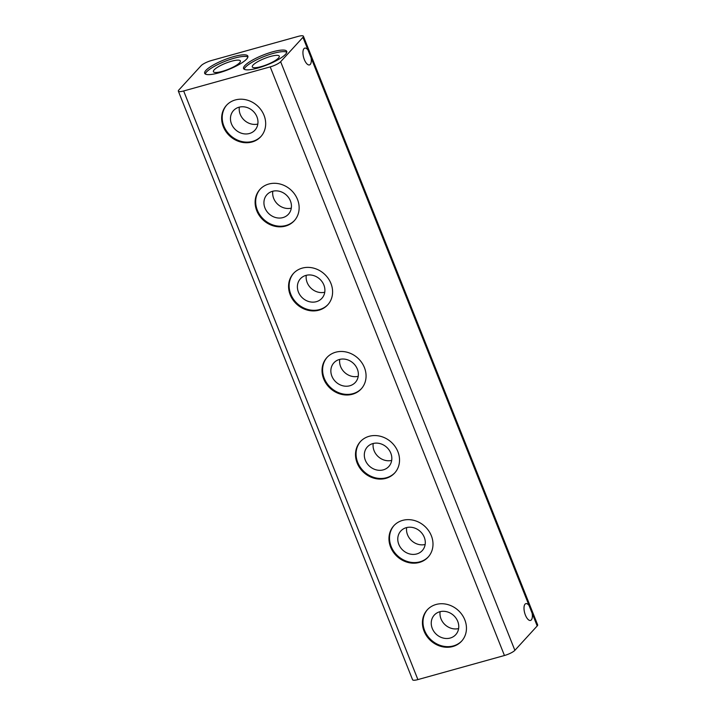 <?xml version="1.0" encoding="UTF-8"?>
<svg xmlns="http://www.w3.org/2000/svg" width="716" height="716" viewBox="0 0 716 716"><rect width="100%" height="100%" fill="white"/><g stroke="black" fill="none" stroke-linecap="round" stroke-linejoin="round"><path stroke-width="1.07" d="M214.174 69.846A14.526 3.32 -21.7 0 0 213.404 71.672A14.526 3.32 -21.7 0 0 225.146 70.481A14.526 3.32 -21.7 0 0 239.627 62.757A14.526 3.32 -21.7 0 0 240.397 60.932A14.526 3.32 -21.7 0 0 228.655 62.122A14.526 3.32 -21.7 0 0 214.174 69.846M253.061 65.075A14.526 3.32 -21.7 0 0 252.292 66.91A14.526 3.32 -21.7 0 0 264.034 65.72A14.526 3.32 -21.7 0 0 278.515 57.996A14.526 3.32 -21.7 0 0 279.285 56.17A14.526 3.32 -21.7 0 0 267.542 57.361A14.526 3.32 -21.7 0 0 253.061 65.075M178.347 91.147L412.586 679.761A8.717 1.987 -21.7 0 0 413.311 680.2A8.717 1.987 -21.7 0 0 417.893 679.591L183.654 90.968A8.717 1.987 158.3 0 1 179.072 91.576A8.717 1.987 158.3 0 1 178.347 91.147A8.717 1.987 158.3 0 1 178.803 90.046L201.124 65.666A8.717 1.987 158.3 0 1 205.331 62.892A8.717 1.987 158.3 0 1 211.551 60.493L298.107 36.409A8.717 1.987 158.3 0 1 302.689 35.8A8.717 1.987 158.3 0 1 303.414 36.239A8.717 1.987 158.3 0 1 302.949 37.33L311.102 57.817A8.717 3.625 -105.5 0 1 310.261 64.413A8.717 3.625 -105.5 0 1 309.455 64.923A8.717 3.625 -105.5 0 1 303.96 58.551A8.717 3.625 -105.5 0 1 303.987 48.643A8.717 3.625 -105.5 0 1 304.783 48.133A8.717 3.625 -105.5 0 1 307.978 49.959M514.876 650.334L280.636 61.71A8.717 1.987 158.3 0 1 276.43 64.494A8.717 1.987 158.3 0 1 270.209 66.883L504.449 655.507A8.717 1.987 -21.7 0 0 510.669 653.108A8.717 1.987 -21.7 0 0 514.876 650.334L537.197 625.954A8.717 1.987 -21.7 0 0 537.653 624.853L303.414 36.239M531.326 619.922A8.717 3.625 -105.5 0 1 530.52 620.432A8.717 3.625 -105.5 0 1 525.025 614.068A8.717 3.625 -105.5 0 1 525.052 604.152A8.717 3.625 -105.5 0 1 525.848 603.642A8.717 3.625 -105.5 0 1 529.043 605.467L532.167 613.335A8.717 3.625 -105.5 0 1 531.326 619.922M246.635 59.061A23.243 5.307 158.3 0 1 223.464 71.421A23.243 5.307 158.3 0 1 204.678 73.318A23.243 5.307 158.3 0 1 205.904 70.392A23.243 5.307 158.3 0 1 229.075 58.032A23.243 5.307 158.3 0 1 247.861 56.134A23.243 5.307 158.3 0 1 246.635 59.061M247.897 57.029A23.243 5.307 -21.7 0 0 227.974 60.216A23.243 5.307 -21.7 0 0 206.53 71.967A23.243 5.307 -21.7 0 0 205.268 73.999M285.532 54.291A23.243 5.307 158.3 0 1 262.36 66.651A23.243 5.307 158.3 0 1 243.574 68.557A23.243 5.307 158.3 0 1 244.8 65.63A23.243 5.307 158.3 0 1 267.972 53.27A23.243 5.307 158.3 0 1 286.758 51.373A23.243 5.307 158.3 0 1 285.532 54.291M286.794 52.268A23.243 5.307 -21.7 0 0 266.862 55.454A23.243 5.307 -21.7 0 0 245.427 67.206A23.243 5.307 -21.7 0 0 244.165 69.228M238.992 107.221A14.526 12.79 -137.5 0 0 233.505 110.559A14.526 12.79 -137.5 0 0 233.192 127.063A14.526 12.79 -137.5 0 0 249.445 133.498A14.526 12.79 -137.5 0 0 254.932 130.169A14.526 12.79 -137.5 0 0 255.245 113.665A14.526 12.79 -137.5 0 0 238.992 107.221M239.35 107.132A14.526 12.79 -137.5 0 0 257.832 124.047M252.032 141.992A23.243 20.46 42.5 0 1 226.014 131.69A23.243 20.46 42.5 0 1 226.524 105.279A23.243 20.46 42.5 0 1 235.295 99.954A23.243 20.46 42.5 0 1 261.304 110.255A23.243 20.46 42.5 0 1 260.803 136.666A23.243 20.46 42.5 0 1 252.032 141.992M226.802 104.975A23.243 20.46 -137.5 0 0 226.712 131.27A23.243 20.46 -137.5 0 0 252.587 141.383A23.243 20.46 -137.5 0 0 261.08 136.353M272.456 191.315A14.526 12.79 -137.5 0 0 266.97 194.645A14.526 12.79 -137.5 0 0 266.656 211.148A14.526 12.79 -137.5 0 0 282.91 217.592A14.526 12.79 -137.5 0 0 288.396 214.263A14.526 12.79 -137.5 0 0 288.709 197.75A14.526 12.79 -137.5 0 0 272.456 191.315M272.814 191.217A14.526 12.79 -137.5 0 0 291.296 208.132M305.92 275.4A14.526 12.79 -137.5 0 0 300.434 278.73A14.526 12.79 -137.5 0 0 300.12 295.234A14.526 12.79 -137.5 0 0 316.374 301.678A14.526 12.79 -137.5 0 0 321.86 298.348A14.526 12.79 -137.5 0 0 322.173 281.844A14.526 12.79 -137.5 0 0 305.92 275.4M306.278 275.311A14.526 12.79 -137.5 0 0 324.76 292.226M339.384 359.486A14.526 12.79 -137.5 0 0 333.898 362.824A14.526 12.79 -137.5 0 0 333.584 379.328A14.526 12.79 -137.5 0 0 349.838 385.763A14.526 12.79 -137.5 0 0 355.324 382.434A14.526 12.79 -137.5 0 0 355.637 365.93A14.526 12.79 -137.5 0 0 339.384 359.486M339.742 359.396A14.526 12.79 -137.5 0 0 358.224 376.312M372.839 443.58A14.526 12.79 -137.5 0 0 367.362 446.909A14.526 12.79 -137.5 0 0 367.04 463.413A14.526 12.79 -137.5 0 0 383.302 469.857A14.526 12.79 -137.5 0 0 388.788 466.528A14.526 12.79 -137.5 0 0 389.101 450.015A14.526 12.79 -137.5 0 0 372.839 443.58M373.206 443.481A14.526 12.79 -137.5 0 0 391.679 460.397M406.303 527.665A14.526 12.79 -137.5 0 0 400.817 530.995A14.526 12.79 -137.5 0 0 400.504 547.507A14.526 12.79 -137.5 0 0 416.766 553.942A14.526 12.79 -137.5 0 0 422.252 550.613A14.526 12.79 -137.5 0 0 422.565 534.109A14.526 12.79 -137.5 0 0 406.303 527.665M406.661 527.576A14.526 12.79 -137.5 0 0 425.143 544.491M439.767 611.759A14.526 12.79 -137.5 0 0 434.281 615.089A14.526 12.79 -137.5 0 0 433.968 631.593A14.526 12.79 -137.5 0 0 450.23 638.037A14.526 12.79 -137.5 0 0 455.716 634.698A14.526 12.79 -137.5 0 0 456.029 618.194A14.526 12.79 -137.5 0 0 439.767 611.759M440.125 611.661A14.526 12.79 -137.5 0 0 458.607 628.576M285.487 226.086A23.243 20.46 42.5 0 1 259.478 215.776A23.243 20.46 42.5 0 1 259.98 189.373A23.243 20.46 42.5 0 1 268.76 184.039A23.243 20.46 42.5 0 1 294.768 194.34A23.243 20.46 42.5 0 1 294.267 220.752A23.243 20.46 42.5 0 1 285.487 226.086M260.266 189.069A23.243 20.46 -137.5 0 0 260.168 215.355A23.243 20.46 -137.5 0 0 286.051 225.477A23.243 20.46 -137.5 0 0 294.545 220.447M318.951 310.171A23.243 20.46 42.5 0 1 292.942 299.87A23.243 20.46 42.5 0 1 293.444 273.458A23.243 20.46 42.5 0 1 302.224 268.124A23.243 20.46 42.5 0 1 328.232 278.435A23.243 20.46 42.5 0 1 327.731 304.837A23.243 20.46 42.5 0 1 318.951 310.171M293.73 273.154A23.243 20.46 -137.5 0 0 293.632 299.449A23.243 20.46 -137.5 0 0 319.515 309.563A23.243 20.46 -137.5 0 0 328.009 304.533M352.415 394.256A23.243 20.46 42.5 0 1 326.406 383.955A23.243 20.46 42.5 0 1 326.908 357.544A23.243 20.46 42.5 0 1 335.688 352.218A23.243 20.46 42.5 0 1 361.696 362.52A23.243 20.46 42.5 0 1 361.195 388.931A23.243 20.46 42.5 0 1 352.415 394.256M327.194 357.248A23.243 20.46 -137.5 0 0 327.096 383.534A23.243 20.46 -137.5 0 0 352.979 393.648A23.243 20.46 -137.5 0 0 361.473 388.618M385.879 478.351A23.243 20.46 42.5 0 1 359.871 468.04A23.243 20.46 42.5 0 1 360.372 441.638A23.243 20.46 42.5 0 1 369.152 436.304A23.243 20.46 42.5 0 1 395.16 446.614A23.243 20.46 42.5 0 1 394.659 473.016A23.243 20.46 42.5 0 1 385.879 478.351M360.658 441.333A23.243 20.46 -137.5 0 0 360.56 467.629A23.243 20.46 -137.5 0 0 386.434 477.742A23.243 20.46 -137.5 0 0 394.928 472.712M419.343 562.436A23.243 20.46 42.5 0 1 393.335 552.134A23.243 20.46 42.5 0 1 393.836 525.723A23.243 20.46 42.5 0 1 402.616 520.389A23.243 20.46 42.5 0 1 428.624 530.699A23.243 20.46 42.5 0 1 428.123 557.111A23.243 20.46 42.5 0 1 419.343 562.436M394.113 525.419A23.243 20.46 -137.5 0 0 394.024 551.714A23.243 20.46 -137.5 0 0 419.898 561.827A23.243 20.46 -137.5 0 0 428.392 556.797M452.807 646.53A23.243 20.46 42.5 0 1 426.799 636.22A23.243 20.46 42.5 0 1 427.3 609.808A23.243 20.46 42.5 0 1 436.071 604.483A23.243 20.46 42.5 0 1 462.088 614.784A23.243 20.46 42.5 0 1 461.578 641.196A23.243 20.46 42.5 0 1 452.807 646.53M427.577 609.513A23.243 20.46 -137.5 0 0 427.488 635.799A23.243 20.46 -137.5 0 0 453.362 645.913A23.243 20.46 -137.5 0 0 461.856 640.892M280.636 61.71L302.949 37.33M504.449 655.507L417.893 679.591M183.654 90.968L270.209 66.883M311.102 57.817L529.043 605.467M532.167 613.335L537.197 625.954"/></g></svg>
